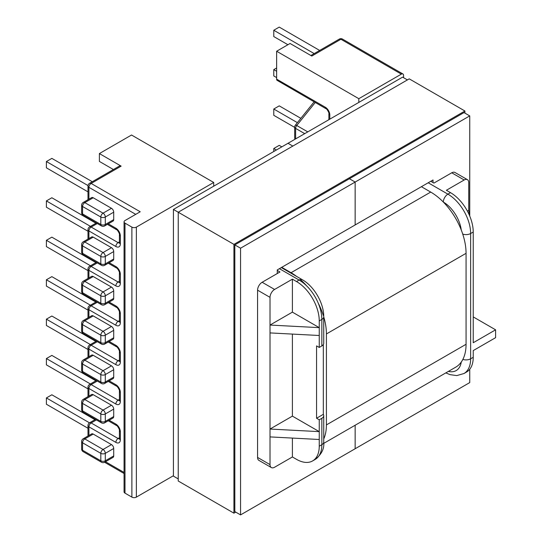 <?xml version="1.0" encoding="UTF-8"?>
<svg xmlns="http://www.w3.org/2000/svg" width="542" height="542" viewBox="0 0 542 542"><rect width="100%" height="100%" fill="white"/><g stroke="black" fill="none" stroke-linecap="round" stroke-linejoin="round"><path stroke-width="0.81" d="M319.252 446.208L321.846 444.711L321.846 418.302L319.252 419.799L319.252 439.494L270.018 436.906L270.018 464.609A6.457 3.726 120 0 0 271.352 467.563A6.457 3.726 120 0 0 274.584 467.245L292.395 456.96L296.515 459.338A32.154 18.563 -120 0 0 312.592 460.93A32.154 18.563 -120 0 0 319.252 446.208L319.252 439.494M401.344 74.132L358.818 98.685L276.637 51.239L290.065 43.482L311.819 56.043L340.918 39.248L401.344 74.132A3.164 1.829 -60 0 1 402.923 73.976A3.164 1.829 -60 0 1 403.58 75.426L403.58 77.696M93.21 315.911A3.164 1.829 -120 0 0 91.632 315.756L83.217 320.613A3.164 1.829 60 0 1 84.796 320.769L93.21 315.911L111.476 326.46L103.061 331.318L84.796 320.769A3.164 1.829 -60 0 0 82.56 324.651L100.819 335.193A3.164 1.829 -60 0 1 103.061 331.318A3.164 1.829 -120 0 1 105.297 335.193L105.297 342.632L113.712 337.774L113.712 330.335A3.164 1.829 -120 0 0 111.476 326.46M113.712 337.774A3.164 1.829 60 0 1 113.054 339.224L104.64 344.082A3.164 1.829 60 0 0 105.297 342.632A3.164 1.829 180 0 1 100.819 342.632L100.819 335.193A3.164 1.829 180 0 0 105.297 335.193L113.712 330.335M81.632 370.186A3.164 3.164 0 0 0 83.217 372.923A3.164 1.829 120 0 1 82.56 371.473A3.164 1.829 180 0 1 81.632 370.186L81.632 362.74A3.164 1.829 0 0 0 82.56 364.034L82.56 371.473L100.819 382.015L100.819 374.576L82.56 364.034A3.164 1.829 120 0 1 84.796 360.159A3.164 1.829 -120 0 0 83.217 359.996L91.632 355.139A3.164 1.829 60 0 1 93.21 355.295L84.796 360.159L103.061 370.701L111.476 365.843L93.21 355.295M111.476 365.843A3.164 1.829 60 0 1 113.712 369.719L105.297 374.576L105.297 382.015L113.712 377.157L113.712 369.719M113.712 377.157A3.164 1.829 60 0 1 113.054 378.607L104.64 383.465A3.164 1.829 -120 0 0 105.297 382.015A3.164 1.829 0 0 1 100.819 382.015A3.164 1.829 120 0 0 101.476 383.465L83.217 372.923M81.632 448.952A3.164 3.164 0 0 0 83.217 451.689A3.164 1.829 120 0 1 82.56 450.246A3.164 1.829 180 0 1 81.632 448.952L81.632 441.506A3.164 1.829 0 0 0 82.56 442.8L82.56 450.246L100.819 460.788L100.819 453.342L82.56 442.8A3.164 1.829 120 0 1 84.796 438.925A3.164 1.829 -120 0 0 83.217 438.769L91.632 433.912A3.164 1.829 60 0 1 93.21 434.067L84.796 438.925L103.061 449.467L111.476 444.609L93.21 434.067M111.476 444.609A3.164 1.829 60 0 1 113.712 448.485L105.297 453.342L105.297 460.788L113.712 455.93L113.712 448.485M113.712 455.93A3.164 1.829 60 0 1 113.054 457.38L104.64 462.238A3.164 1.829 -120 0 0 105.297 460.788A3.164 1.829 0 0 1 100.819 460.788A3.164 1.829 120 0 0 101.476 462.238L83.217 451.689M81.632 409.569A3.164 3.164 0 0 0 83.217 412.306A3.164 1.829 120 0 1 82.56 410.856A3.164 1.829 180 0 1 81.632 409.569L81.632 402.123A3.164 1.829 0 0 0 82.56 403.417L82.56 410.856L100.819 421.405L100.819 413.959L82.56 403.417A3.164 1.829 120 0 1 84.796 399.542A3.164 1.829 -120 0 0 83.217 399.386L91.632 394.522A3.164 1.829 60 0 1 93.21 394.684L84.796 399.542L103.061 410.084L111.476 405.226L93.21 394.684M111.476 405.226A3.164 1.829 60 0 1 113.712 409.102L105.297 413.959L105.297 421.405L113.712 416.547L113.712 409.102M113.712 416.547A3.164 1.829 60 0 1 113.054 417.99L104.64 422.848A3.164 1.829 -120 0 0 105.297 421.405A3.164 1.829 0 0 1 100.819 421.405A3.164 1.829 120 0 0 101.476 422.848L83.217 412.306M93.21 276.528A3.164 1.829 -120 0 0 91.632 276.373L83.217 281.23A3.164 1.829 60 0 1 84.796 281.386L93.21 276.528L111.476 287.07L103.061 291.935L84.796 281.386A3.164 1.829 -60 0 0 82.56 285.261L100.819 295.81L100.819 303.249L82.56 292.707L82.56 285.261A3.164 1.829 180 0 1 81.632 283.974L81.632 291.413A3.164 1.829 0 0 0 82.56 292.707A3.164 1.829 -60 0 0 83.217 294.157L101.476 304.699A3.164 1.829 -60 0 1 100.819 303.249A3.164 1.829 180 0 0 105.297 303.249L105.297 295.81L113.712 290.952A3.164 1.829 -120 0 0 111.476 287.07M113.712 290.952L113.712 298.391L105.297 303.249A3.164 1.829 60 0 1 104.64 304.699L113.054 299.841A3.164 1.829 -120 0 0 113.712 298.391M93.21 197.762A3.164 1.829 -120 0 0 91.632 197.606L83.217 202.464A3.164 1.829 60 0 1 84.796 202.62L93.21 197.762L111.476 208.304L103.061 213.162L84.796 202.62A3.164 1.829 -60 0 0 82.56 206.495L100.819 217.037L100.819 224.483L82.56 213.941L82.56 206.495A3.164 1.829 180 0 1 81.632 205.201L81.632 212.647A3.164 1.829 0 0 0 82.56 213.941A3.164 1.829 -60 0 0 83.217 215.391L101.476 225.933A3.164 1.829 -60 0 1 100.819 224.483A3.164 1.829 180 0 0 105.297 224.483L105.297 217.037L113.712 212.179A3.164 1.829 -120 0 0 111.476 208.304M113.712 212.179L113.712 219.625L105.297 224.483A3.164 1.829 60 0 1 104.64 225.933L113.054 221.075A3.164 1.829 -120 0 0 113.712 219.625M93.21 237.145A3.164 1.829 -120 0 0 91.632 236.989L83.217 241.847A3.164 1.829 60 0 1 84.796 242.003L93.21 237.145L111.476 247.687L103.061 252.545L84.796 242.003A3.164 1.829 -60 0 0 82.56 245.878L100.819 256.427L100.819 263.866L82.56 253.324L82.56 245.878A3.164 1.829 180 0 1 81.632 244.591L81.632 252.03A3.164 1.829 0 0 0 82.56 253.324A3.164 1.829 -60 0 0 83.217 254.774L101.476 265.316A3.164 1.829 -60 0 1 100.819 263.866A3.164 1.829 180 0 0 105.297 263.866L105.297 256.427L113.712 251.563A3.164 1.829 -120 0 0 111.476 247.687M113.712 251.563L113.712 259.008L105.297 263.866A3.164 1.829 60 0 1 104.64 265.316L113.054 260.458A3.164 1.829 -120 0 0 113.712 259.008M173.42 475.72L136.36 497.122A3.164 1.829 180 0 1 131.882 497.122L131.882 227.118L124.992 223.141A3.164 1.829 180 0 1 124.064 221.847A3.164 1.829 180 0 1 124.992 220.553L140.209 211.766L91.151 183.447L121.144 166.13A3.164 1.829 -120 0 0 119.558 165.974L89.572 183.291A3.164 1.829 60 0 1 91.151 183.447A3.164 1.829 120 0 0 88.915 187.322L135.737 214.354M124.992 223.141L124.992 493.139L131.882 497.122M124.992 493.139A3.164 1.829 180 0 1 124.064 491.851L124.064 221.847M462.733 234.083A6.457 3.726 0 0 0 470.632 233.527L473.227 232.03L473.227 342.74L495.605 329.821L495.605 337.673L473.227 350.593L473.227 357.313A32.154 18.563 60 0 1 466.567 372.036L463.972 373.533A32.154 18.563 60 0 0 470.632 358.811L473.227 357.313M473.227 232.03A32.154 18.563 -120 0 0 450.49 192.647L446.371 190.269L464.182 179.985A6.457 3.726 -60 0 1 467.414 179.659A6.457 3.726 -60 0 1 468.749 182.62L468.749 210.323L467.394 211.102M473.227 316.894L495.605 329.821M271.352 467.563L258.907 460.382A6.457 3.726 -60 0 1 257.572 457.428L270.018 464.609M274.584 289.448L292.395 279.164L292.395 312.138L270.018 325.058L270.018 297.355A6.457 3.726 -60 0 1 274.584 289.448L262.138 282.267A6.457 3.726 120 0 0 257.572 290.173L257.572 457.428M262.138 282.267L279.95 271.982L277.267 270.431M430.795 181.272L433.925 183.081L451.743 172.796L464.182 179.985M467.414 179.659L454.968 172.478A6.457 3.726 120 0 0 451.743 172.796M358.818 98.685L358.818 102.404M213.704 186.184L213.704 182.464L136.36 227.118A3.164 1.829 180 0 1 131.882 227.118M270.018 436.906L270.018 429.054L292.395 416.127L292.395 334.089M292.395 279.164L296.515 281.542A32.154 18.563 60 0 1 319.252 320.925L319.252 327.646L270.018 325.058L270.018 429.054L319.252 431.635L292.395 416.127M321.846 345.938L321.846 319.428A6.457 3.726 0 0 0 323.737 316.792L323.737 343.303A6.457 3.726 180 0 1 321.846 345.938L319.252 347.442L319.252 327.646L292.395 312.138M319.252 347.442L316.569 345.891L316.569 418.248L319.252 419.799M292.395 456.96L292.395 438.085M87.987 428.261L46.395 404.244L46.395 397.936L89.511 422.835M46.395 397.936L51.856 394.786L94.972 419.677M87.987 388.871L46.395 364.861L46.395 358.553L90.406 383.966M46.395 358.553L51.856 355.403L95.866 380.809M87.987 349.488L46.395 325.478L46.395 319.17L90.406 344.583M46.395 319.17L51.856 316.02L95.866 341.426M321.846 418.302A6.457 3.726 0 0 0 323.737 415.667A6.457 3.726 0 0 0 323.323 414.345L323.323 344.624M213.704 182.464L131.53 135.019L99.389 153.569L121.144 166.13M276.637 51.239L276.637 79.146A3.164 1.829 120 0 0 276.915 80.23L325.993 108.712A3.164 1.829 120 0 1 325.342 107.262A6.328 3.652 60 0 1 329.814 115.012A3.164 1.829 180 0 1 328.886 113.725C329.482 113.231 326.718 108.447 325.993 108.712M270.018 332.917L319.252 335.498M469.596 215.702L468.749 210.323M99.389 153.569L99.389 161.428L113.413 169.524M92.282 181.719L51.856 158.379L46.395 161.53L88.021 185.567M46.395 161.53L46.395 167.837L87.987 191.854M95.954 223.223L51.856 197.762L46.395 200.913L90.494 226.38M46.395 200.913L46.395 207.22L87.987 231.238M95.954 262.606L51.856 237.145L46.395 240.296L90.494 265.763M46.395 240.296L46.395 246.603L87.987 270.621M319.665 50.44L279.238 27.1L273.778 30.25L314.204 53.597M273.778 30.25L273.778 36.558L287.917 44.722M276.637 67.98L273.778 69.633L276.637 71.293M273.778 69.633L273.778 75.941L276.637 77.594M300.844 118.339L279.238 105.866L273.778 109.023L297.375 122.648M273.778 109.023L273.778 115.324L294.692 127.404M87.987 310.105L46.395 286.095L46.395 279.787L90.406 305.193M46.395 279.787L51.856 276.637L95.866 302.043M273.778 151.503L273.778 148.508L276.373 150.005M273.778 148.508L279.238 145.358L281.833 146.855M323.323 414.345L316.569 418.248M421.391 186.699L430.707 192.078A50.006 28.875 60 0 1 466.066 253.324L466.066 344.292A50.006 28.875 60 0 1 455.707 367.185L323.709 443.39M323.737 316.826A50.006 28.875 60 0 1 326.413 333.953L326.413 424.914A50.006 28.875 60 0 1 323.737 438.952M281.745 267.328L291.054 272.707A50.006 28.875 60 0 1 296.589 276.406M300.363 279.523A50.006 28.875 60 0 1 306.569 285.803M318.168 302.985A50.006 28.875 60 0 1 323.323 315.478M433.031 182.566L433.031 179.985L355.152 224.95L355.152 182.051L349.421 178.745L355.152 182.051L469.738 115.893L469.738 216.034M464.914 113.109L464.914 111.008L409.237 78.861L178.243 212.227L173.42 209.442L288.012 143.284L292.829 146.069L288.012 143.284L402.598 77.133L407.415 79.911M277.267 273.534L277.267 269.916L355.152 224.95L355.152 182.051L240.56 248.202L234.835 244.896L464.006 112.587L469.738 115.893M469.738 369.278L469.738 382.591L355.152 448.742L355.152 425.24L355.152 448.742L240.56 514.9L234.835 511.594L234.835 244.896M464.914 111.008L233.927 244.374L178.243 212.227L178.243 481.018L233.927 513.166L235.743 512.115M233.927 244.374L233.927 513.166M173.42 209.442L173.42 476.133L178.243 478.918M240.56 248.202L240.56 514.9M448.403 371.399A25.698 14.837 -120 0 0 461.262 362.063M450.49 192.647L447.895 194.144A6.457 3.726 -60 0 0 443.329 202.051L443.329 202.051A25.698 14.837 60 0 1 461.262 230.004M295.62 138.894L295.62 128.393L304.706 133.644M88.915 317.321L88.915 309.712A3.164 1.829 -60 0 1 91.151 305.837A3.164 1.829 -120 0 0 89.572 305.681A3.164 3.164 0 0 0 87.987 308.418A3.164 1.829 0 0 0 88.915 309.712L115.859 325.268A3.164 1.829 -60 0 1 118.102 321.392L91.151 305.837L97.296 302.287M109.179 341.467L115.859 345.322A3.164 1.829 120 0 0 116.516 346.772L108.251 342.002M88.915 356.711L88.915 349.095L115.859 364.651A6.328 3.652 -120 0 0 120.338 362.07L120.338 353.072A6.328 3.652 -120 0 0 115.859 345.322M109.179 380.85L115.859 384.705A3.164 1.829 120 0 0 116.516 386.155L108.251 381.385M97.296 381.053L91.151 384.603L118.102 400.159A3.164 1.829 120 0 0 115.859 404.034A6.328 3.652 -120 0 0 120.338 401.453L120.338 392.455A6.328 3.652 -120 0 0 115.859 384.705M115.859 404.034L88.915 388.478L88.915 396.094M109.179 420.233L115.859 424.088A6.328 3.652 -120 0 1 120.338 431.845L120.338 439.799A6.328 3.652 -120 0 1 115.859 442.387L88.915 426.832L88.915 435.477M105.507 461.737L124.064 472.448M88.915 199.171L88.915 187.322A3.164 1.829 0 0 1 87.987 186.028A3.164 3.164 0 0 1 89.572 183.291M107.357 224.361L116.516 229.652A3.164 1.829 -60 0 1 115.859 228.202L108.285 223.826M115.859 228.202A6.328 3.652 60 0 1 120.338 235.96L120.338 243.914A6.328 3.652 60 0 1 115.859 246.502L88.915 230.946L88.915 238.555M108.251 263.229L116.516 268.005A3.164 1.829 -60 0 1 115.859 266.556L109.179 262.694M115.859 266.556A6.328 3.652 60 0 1 120.338 274.306A3.164 1.829 180 0 1 119.409 273.012L119.348 282.484L119.68 282.165M88.915 277.938L88.915 270.329L115.859 285.885A6.328 3.652 60 0 0 120.338 283.297L120.338 274.306M115.859 325.268A6.328 3.652 60 0 0 120.338 322.686L120.338 313.689A6.328 3.652 60 0 0 115.859 305.939L109.179 302.077M428.2 182.776L447.895 194.144A32.154 18.563 -120 0 1 470.632 233.527L470.632 358.811A6.457 3.726 0 0 1 462.868 359.414M136.36 227.118L136.36 497.122M257.572 290.173L270.018 297.355M319.252 320.925L321.846 319.428A32.154 18.563 60 0 0 299.109 280.045L296.515 281.542M83.217 320.613A3.164 3.164 0 0 0 81.632 323.357A3.164 1.829 180 0 0 82.56 324.651L82.56 332.09L100.819 342.632A3.164 1.829 120 0 0 101.476 344.082A3.164 3.164 0 0 0 104.64 344.082M119.396 400.43A3.164 1.829 -120 0 1 118.102 400.159L119.409 399.4M96.401 419.921L91.151 422.956L118.102 438.512L119.409 437.753M97.296 341.67L91.151 345.22L118.102 360.776L119.409 360.017M103.061 370.701A3.164 1.829 120 0 0 100.819 374.576A3.164 1.829 180 0 0 105.297 374.576A3.164 1.829 -120 0 0 103.061 370.701M103.061 410.084A3.164 1.829 120 0 0 100.819 413.959A3.164 1.829 180 0 0 105.297 413.959A3.164 1.829 -120 0 0 103.061 410.084M103.061 449.467A3.164 1.829 120 0 0 100.819 453.342A3.164 1.829 180 0 0 105.297 453.342A3.164 1.829 -120 0 0 103.061 449.467M96.374 380.518L89.572 384.447A3.164 1.829 60 0 1 91.151 384.603A3.164 1.829 120 0 0 88.915 388.478A3.164 1.829 180 0 1 87.987 387.184L87.987 396.629M95.473 419.386L89.572 422.794A3.164 1.829 60 0 1 91.151 422.956A3.164 1.829 120 0 0 88.915 426.832A3.164 1.829 180 0 1 87.987 425.538L87.987 436.012M83.217 333.54A3.164 1.829 120 0 1 82.56 332.09A3.164 1.829 180 0 1 81.632 330.796A3.164 3.164 0 0 0 83.217 333.54L101.476 344.082M96.374 341.135L89.572 345.064A3.164 1.829 60 0 1 91.151 345.22A3.164 1.829 -60 0 0 88.915 349.095A3.164 1.829 180 0 1 87.987 347.801L87.987 357.246M120.338 353.072A3.164 1.829 180 0 1 119.409 351.785C120.006 351.284 117.235 346.507 116.516 346.772M119.396 361.047A3.164 1.829 60 0 1 118.102 360.776A3.164 1.829 -60 0 0 115.859 364.651M120.338 362.07A3.164 1.829 180 0 1 119.409 360.776L119.409 351.785M120.338 392.455A3.164 1.829 180 0 1 119.409 391.168C120.006 390.674 117.235 385.89 116.516 386.155M120.338 401.453A3.164 1.829 180 0 1 119.409 400.159L119.409 391.168M119.396 438.783A3.164 1.829 60 0 1 118.102 438.512A3.164 1.829 120 0 0 115.859 442.387M119.68 438.668L119.348 438.986L119.409 438.512A3.164 1.829 0 0 0 120.338 439.799M119.409 438.512L119.409 430.551A3.164 1.829 0 0 0 120.338 431.845M119.409 430.551C119.999 430.057 117.241 425.274 116.516 425.538A3.164 1.829 -60 0 1 115.859 424.088M315.187 459.433A32.154 18.563 -120 0 0 321.846 444.711A6.457 3.726 0 0 0 323.737 442.076C324.475 448.559 321.623 454.338 315.187 459.433L312.592 460.93M279.415 268.676L299.109 280.045A6.457 3.726 -60 0 1 302.341 279.726C314.123 286.305 323.933 303.296 323.737 316.792M329.814 119.152L329.814 115.012M325.342 107.262L276.637 79.146M119.409 281.251L118.102 282.009L91.151 266.454L97.296 262.904M119.409 241.868L118.102 242.626L91.151 227.064L97.296 223.521M119.409 320.634L118.102 321.392A3.164 1.829 -120 0 0 119.396 321.663M307.768 131.875L296.738 125.514L315.241 102.506M296.738 125.514A3.164 1.829 120 0 0 295.62 128.393A3.164 1.829 0 0 1 294.692 127.106A3.164 3.164 0 0 1 295.39 125.121A3.164 0.671 38.8 0 1 296.738 125.514M294.692 127.106L294.692 137.858A3.164 1.829 0 0 0 295.41 139.016M402.923 73.976L342.497 39.092A3.164 1.829 120 0 0 340.918 39.248A3.164 1.829 -120 0 0 339.333 39.092L310.891 55.508M103.061 291.935A3.164 1.829 60 0 1 105.297 295.81A3.164 1.829 0 0 1 100.819 295.81A3.164 1.829 -60 0 1 103.061 291.935M103.061 252.545A3.164 1.829 60 0 1 105.297 256.427A3.164 1.829 0 0 1 100.819 256.427A3.164 1.829 -60 0 1 103.061 252.545M103.061 213.162A3.164 1.829 60 0 1 105.297 217.037A3.164 1.829 0 0 1 100.819 217.037A3.164 1.829 -60 0 1 103.061 213.162M91.151 227.064A3.164 1.829 -120 0 0 89.572 226.908A3.164 3.164 0 0 0 87.987 229.652A3.164 1.829 0 0 0 88.915 230.946A3.164 1.829 120 0 1 91.151 227.064M91.151 266.454A3.164 1.829 -120 0 0 89.572 266.291A3.164 3.164 0 0 0 87.987 269.035A3.164 1.829 0 0 0 88.915 270.329A3.164 1.829 -60 0 1 91.151 266.454M120.338 322.686A3.164 1.829 180 0 1 119.409 321.392L119.348 321.867L119.68 321.548M120.338 313.689A3.164 1.829 180 0 1 119.409 312.402L119.409 321.392M115.859 305.939A3.164 1.829 120 0 0 116.516 307.389L108.251 302.612M115.859 285.885A3.164 1.829 -60 0 1 118.102 282.009A3.164 1.829 -120 0 0 119.396 282.28M120.338 283.297A3.164 1.829 180 0 1 119.409 282.009M116.516 229.652C117.235 229.388 120.006 234.171 119.409 234.666A3.164 1.829 0 0 0 120.338 235.96M119.409 234.666L119.409 242.626A3.164 1.829 0 0 0 120.338 243.914M115.859 246.502A3.164 1.829 120 0 1 118.102 242.626A3.164 1.829 -120 0 0 119.396 242.897M326.413 424.914L466.066 344.292M326.413 333.953L466.066 253.324M291.054 272.707L430.707 192.078M83.217 359.996A3.164 3.164 0 0 0 81.632 362.74M101.476 383.465A3.164 3.164 0 0 0 104.64 383.465M83.217 399.386A3.164 3.164 0 0 0 81.632 402.123M101.476 422.848A3.164 3.164 0 0 0 104.64 422.848M83.217 438.769A3.164 3.164 0 0 0 81.632 441.506M101.476 462.238A3.164 3.164 0 0 0 104.64 462.238M104.579 462.272L124.064 473.518M81.632 323.357L81.632 330.796M87.987 308.418L87.987 317.856M119.409 360.776L119.348 361.25L119.68 360.931M89.572 345.064A3.164 3.164 0 0 0 87.987 347.801M89.572 384.447A3.164 3.164 0 0 0 87.987 387.184M119.409 400.159L119.348 400.64L119.68 400.314M89.572 422.794A3.164 3.164 0 0 0 87.987 425.538M108.251 420.768L116.516 425.538M323.737 415.667L323.737 442.076M445.815 372.889L450.077 374.657L456.777 375.586L463.972 373.533M314.109 101.849L295.39 125.121M294.692 137.858A3.164 3.164 0 0 0 295.011 139.247M342.497 39.092A3.164 3.164 0 0 0 339.333 39.092M328.886 119.687L328.886 113.725M83.217 281.23A3.164 3.164 0 0 0 81.632 283.974M81.632 291.413A3.164 3.164 0 0 0 83.217 294.157M101.476 304.699A3.164 3.164 0 0 0 104.64 304.699M83.217 241.847A3.164 3.164 0 0 0 81.632 244.591M81.632 252.03A3.164 3.164 0 0 0 83.217 254.774M101.476 265.316A3.164 3.164 0 0 0 104.64 265.316M83.217 202.464A3.164 3.164 0 0 0 81.632 205.201M81.632 212.647A3.164 3.164 0 0 0 83.217 215.391M101.476 225.933A3.164 3.164 0 0 0 104.64 225.933M96.374 222.986L89.572 226.908M87.987 239.09L87.987 229.652M87.987 199.707L87.987 186.028M96.374 262.369L89.572 266.291M87.987 278.473L87.987 269.035M96.374 301.752L89.572 305.681M119.409 312.402C119.999 311.907 117.241 307.124 116.516 307.389M116.516 268.005C117.235 267.734 120.006 272.518 119.409 273.012M119.409 242.626L119.348 243.101L119.68 242.782M281.305 267.579L302.341 279.726"/></g></svg>
